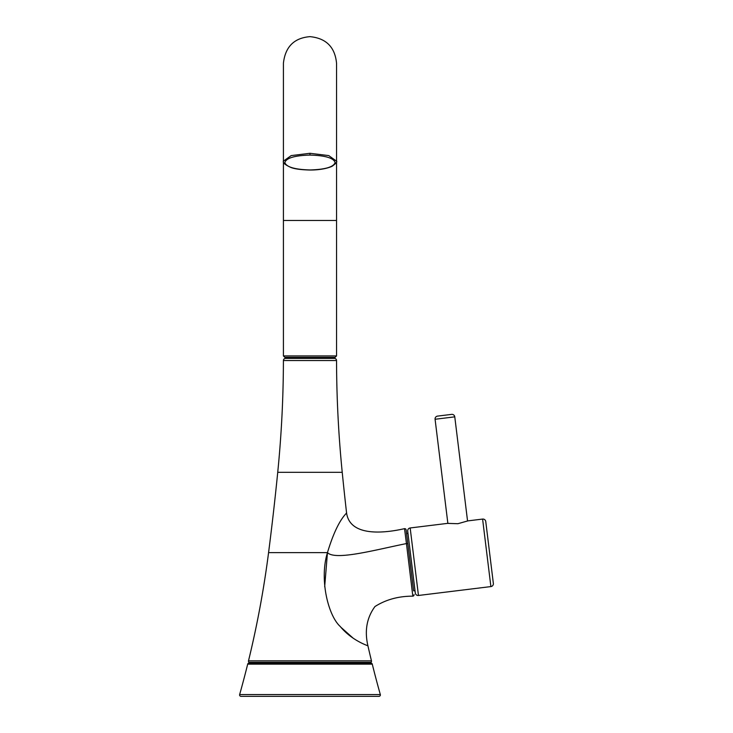 <?xml version="1.0" encoding="UTF-8"?>
<svg xmlns="http://www.w3.org/2000/svg" width="733" height="733" viewBox="0 0 733 733"><rect width="100%" height="100%" fill="white"/><g stroke="black" fill="none" stroke-linecap="round" stroke-linejoin="round"><path stroke-width="1.1" d="M372.272 664.125L247.69 664.125A986.197 986.197 0 0 1 239.645 694.545L380.317 694.545A986.197 986.197 0 0 1 372.272 664.125A1.42 1.42 90 0 0 370.898 663.053L249.055 663.053L249.055 662.339L370.907 662.339L370.907 663.053M239.645 694.545A1.42 1.42 -90 0 0 241.01 696.35L378.952 696.35A1.42 1.42 90 0 0 380.317 694.545M247.69 664.125A1.42 1.42 -90 0 1 249.064 663.053M248.496 660.854L371.466 660.854A986.197 986.197 0 0 1 367.929 645.828C368.039 645.718 351.95 640.752 340.213 626.468C328.155 615.638 319.185 579.134 327.459 552.618L268.571 552.618A986.197 986.197 0 0 1 248.496 660.854A1.42 1.42 0 0 0 249.055 662.339M371.466 660.854A1.42 1.42 0 0 1 370.907 662.339M268.571 552.618A2871.454 2871.454 0 0 0 277.734 472.309A1150.159 1150.159 0 0 0 283.414 360.526A2.126 2.126 0 0 1 285.54 358.41L334.422 358.41A2.126 2.126 0 0 1 336.548 360.526A1150.159 1150.159 0 0 0 342.229 472.309A2871.454 2871.454 0 0 0 346.535 512.614C347.36 513.494 337.922 517.773 327.459 552.618L324.682 586.693M340.808 627.173L353.15 638.168M346.535 512.614C349.614 537.023 384.367 533.267 404.534 528.658A1.42 1.42 -7 0 1 406.128 529.895L407.878 544.198A1.42 0.788 -7 0 0 406.439 543.574L404.534 528.658M283.414 355.926L336.548 355.926L335.128 357.347L284.835 357.347L283.414 355.926L283.414 220.468L336.548 220.468L336.548 157.641M336.548 161.159L328.769 155.598L309.977 153.289L291.184 155.598L283.414 161.159C282.608 162.772 285.219 164.925 291.258 167.619C295.307 169.039 301.547 169.836 309.977 170.019C315.172 170.093 325.012 169.46 332.086 166.299C335.971 163.477 337.455 161.764 336.548 161.159L336.548 63.221C334.972 47.077 326.121 38.226 309.977 36.65C294.144 37.933 285.284 46.784 283.414 63.221L283.414 161.159M309.977 169.955C325.223 169.515 333.607 167.042 335.128 162.515C333.607 157.989 325.223 155.506 309.977 155.075C294.739 155.515 286.356 157.989 284.835 162.515C286.356 167.042 294.739 169.515 309.977 169.955L309.977 170.019M367.929 645.828C364.42 630.838 366.766 617.736 374.966 606.539C385.924 599.585 398.55 596.131 412.826 596.167A1.42 1.42 173 0 0 414.072 594.582M412.826 596.167L406.439 543.574C376.231 549.631 335.43 560.901 327.459 552.618M413.604 590.825L406.586 533.651M407.869 532.424A1.063 1.063 0 0 1 406.943 533.606M415.144 591.705A1.063 1.063 0 0 0 413.962 590.78M418.461 595.471A2.831 2.831 0 0 1 415.299 593.006L407.704 531.123A2.831 2.831 0 0 1 410.168 527.962L447.515 523.38L457.905 523.71L467.901 520.879L482.598 519.074L490.89 586.583L418.461 595.471L410.168 527.962M490.89 586.583A2.831 2.831 0 0 0 493.355 583.422L485.759 521.539A2.831 2.831 0 0 0 482.598 519.074M467.562 521.026L454.772 416.848A2.831 2.831 0 0 0 451.62 414.383L437.555 416.106A2.831 2.831 0 0 0 435.081 419.267L454.772 416.848M447.872 523.444L435.081 419.267M342.229 472.309L277.734 472.309M283.414 360.526L336.548 360.526M309.977 155.075L309.977 153.289M332.122 358.41L332.122 357.347M287.84 358.41L287.84 357.347M336.548 355.926L336.548 220.468M283.414 220.468L283.414 157.641"/></g></svg>
